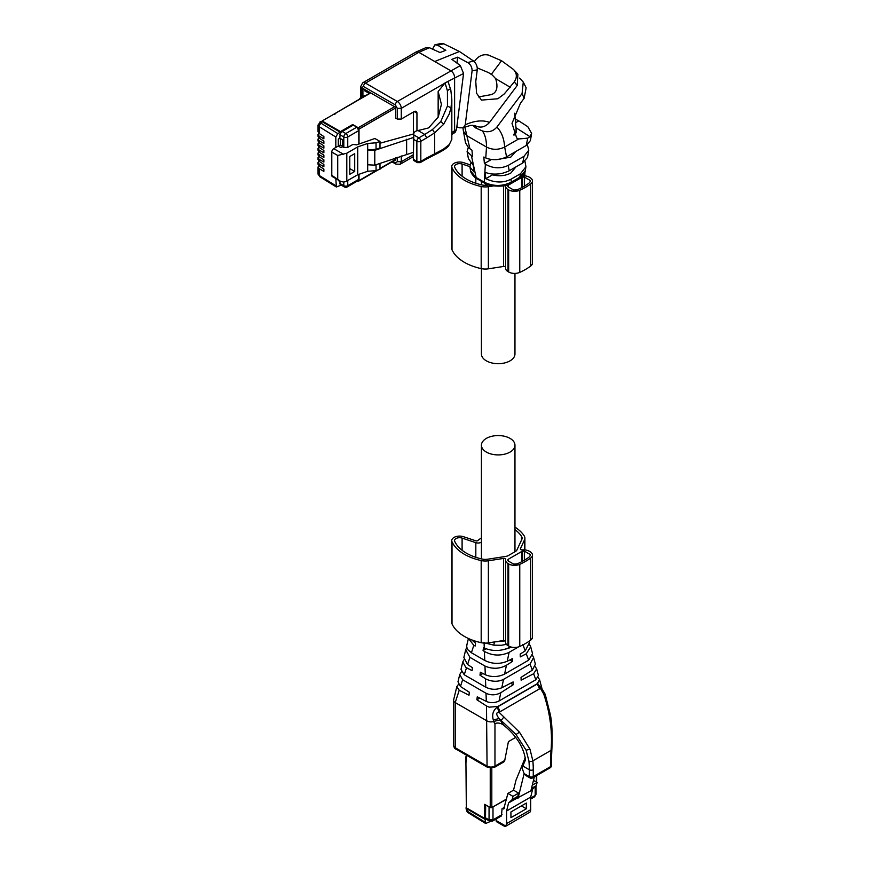 <?xml version="1.0" encoding="UTF-8"?>
<svg xmlns="http://www.w3.org/2000/svg" width="870" height="870" viewBox="0 0 870 870"><rect width="100%" height="100%" fill="white"/><g stroke="black" fill="none" stroke-linecap="round" stroke-linejoin="round"><path stroke-width="1.3" d="M470.724 163.092L469.92 166.996L473.922 171.858L473.291 165.376L468.397 158.579L467.103 151.51L472.53 156.698L471.953 150.184L468.56 147.726L465.526 142.843L463.373 130.924M468.267 147.465L467.103 151.51M469.92 166.996L470.648 170.955L477.01 178.763L484.514 183.091C484.862 185.865 507.243 188.279 511.255 183.026L518.759 178.698L519.336 177.491L511.408 182.069C502.479 186.517 493.431 186.561 484.231 182.2L476.445 177.697M515.877 122.55L518.781 120.876L515.595 119.244M518.781 120.876L527.818 126.705L531.635 133.425L529.917 136.644L527.742 138.145L518.65 138.961L516.682 137.993L512.006 123.366L520.467 103.182L524.121 98.332L526.143 87.816L523.283 82.084L522.076 93.536L496.857 127.096C493.083 131.457 488.255 132.729 482.361 130.924L475.77 128.01L472.747 125.323M527.372 144.746L528.764 150.216L524.044 156.274L508.2 165.42C500.641 168.943 493.029 168.552 485.384 164.234L484.383 163.538L491.409 159.482M518.65 138.961L504.665 147.041C498.466 150.042 492.409 150.042 486.493 147.041L485.786 157.959L483.807 157.035L484.383 163.538M482.361 130.924C485.134 134.709 486.504 140.081 486.493 147.041L467.136 135.861L463.438 131.392M485.797 157.948L487.33 158.568C493.942 160.471 500.348 159.895 506.547 156.839L526.252 145.475L530.406 140.592L531.635 133.425M515.736 151.543L510.788 157.122L496.629 159.623M524.044 156.274L522.663 163.038L527.546 157.329L528.764 150.216M524.969 161.407L525.937 166.746L520.488 173.728L510.864 179.285C503.262 183.07 494.899 182.874 485.775 178.698L492.485 174.826C499.086 176.49 505.187 175.914 510.788 173.086L515.899 166.953M520.488 173.728L519.771 177.241L525.262 170.716C526.187 171.966 520.227 178.828 518.759 178.698M522.663 163.038L507.993 171.444L501.968 173.445C495.095 174.598 489.484 174.185 485.145 172.227L485.775 178.698M474.085 125.421L477.456 126.607C481.773 127.912 485.808 126.509 489.56 122.387L517.237 85.445L517.889 74.2L513.485 69.48C516.987 73.21 517.258 77.343 514.29 81.878L504.306 93.906L497.89 98.756L481.458 100.104L476.564 93.242L475.77 81.53L477.26 69.839C477.445 66.207 476.184 63.249 473.487 60.976L459.447 51.493L443.798 43.815L440.97 43.5L434.935 44.794L432.542 49.101M456.935 63.042L457.674 57.159L467.734 62.607C470.659 64.51 472.116 67.251 472.095 70.84L465.243 124.791L463.275 127.803L459.306 127.792L456.837 126.77M513.615 134.556A18.161 10.483 -0 0 0 516.106 129.249L516.106 132.762L513.985 135.198M492.485 174.011L492.485 174.826M519.553 78.082L523.283 82.084M475.77 128.01L476.956 126.433M498.488 110.436L505.905 100.539M460.698 96.081L461.23 91.872M415.98 52.059L418.818 52.32L450.66 70.698C453.053 72.188 454.368 74.472 454.608 77.539L454.608 130.913L453.585 133.382L455.119 132.338L456.478 129.652L463.558 73.493L460.339 65.565L451.834 59.367L457.674 57.159M453.585 133.382L451.824 134.415M416.099 51.993L426.115 47.567L429.356 47.687L439.981 52.526L445.821 50.319L437.534 45.175L434.935 44.783M491.3 74.352L501.555 60.748L513.485 69.48M501.555 60.748L488.625 55.125C483.644 53.962 479.37 55.473 475.803 59.66L474.27 61.694M478.359 96.972L491.419 94.591C496.868 92.557 498.282 87.25 495.661 78.637L492.257 75.005L488.516 72.602L477.26 67.893M463.558 73.493L445.048 82.889L438.154 91.524L438.154 117.232M447.822 81.454L448.322 82.606M416.947 130.772L416.947 113.198A3.915 2.262 120 0 0 416.143 111.403A3.915 2.262 120 0 0 414.185 111.599L401.277 119.059L397.329 119.059L395.752 118.146L395.752 108.293A1.12 0.642 60 0 0 394.969 106.923L363.355 88.675L362.572 89.131L362.572 96.787M394.773 160.287L394.969 160.395A1.12 0.642 60 0 0 395.752 159.939L395.752 157.861M362.572 89.131A1.12 0.642 60 0 1 363.355 88.675M445.048 82.889L447.441 90.882A108.946 62.901 -60 0 1 447.43 90.893L447.463 105.988L440.796 121.495L432.466 129.554L424.767 134.448L418.002 130.533L428.105 128.053A108.946 62.901 -60 0 0 429.117 127.357L438.262 117.037L441.384 104.487M438.154 91.524L441.384 104.248M447.441 90.882C449.268 88.903 450.41 88.718 450.856 90.339L448.191 81.889M450.856 90.349L451.824 99.43L450.975 107.923L449.301 113.894L443.58 124.377L434.641 132.849L434.641 153.827L443.548 149.064L449.301 144.55L451.824 139.331M418.002 130.533L417.502 130.641A5.59 3.23 -0 0 0 415.469 131.392A5.59 3.23 -0 0 0 413.848 133.382L413.315 159.308L416.871 161.352A2.795 1.609 120 0 0 417.448 162.636L413.402 160.308M413.402 133.991L413.402 112.056M319.279 152.315L318.039 153L318.039 154.958L319.17 156.709L323.879 159.808L323.879 162.103L319.17 159.373L318.039 157.644L318.039 159.612L319.17 161.363L323.879 164.463L323.879 166.757L319.17 164.028L318.039 162.298L318.039 164.267L319.17 166.018L323.879 169.106L323.879 171.412L319.17 168.682L318.039 166.953L318.039 173.75A4.241 2.447 -0 0 0 319.17 175.425L319.17 168.682M319.41 152.207L318.039 153L319.17 154.73L323.879 157.448L323.879 155.154L319.17 152.054L319.17 150.075L323.879 152.794L323.879 150.499L319.17 147.4L319.17 145.42L323.879 148.15L323.879 145.845L319.17 142.745L319.17 140.766L323.879 143.496L323.879 141.19L319.17 138.102L319.17 136.111L323.879 138.841L323.879 136.536L319.17 133.447L319.17 126.705L335.82 137.014L335.82 147.454L333.765 148.639A2.795 1.609 120 0 0 331.796 152.065L331.796 175.327A2.795 1.609 120 0 0 332.373 176.61L340.518 181.308L331.796 175.327M319.279 147.661L318.039 148.346L318.039 150.314L319.17 152.054M335.82 178.6L336.375 186.996L340.246 185.462L339.855 180.927M337.723 178.752L337.723 155.491L346.804 153.207L357.711 146.91L367.684 143.452L376.047 142.81L379.994 141.44L374.905 138.504L356.591 144.855L352.894 144.442L347.75 147.411L343.802 147.411L342.617 146.725L342.617 139.766L339.855 138.178L340.246 132.175L337.799 133.588L335.82 137.014M335.82 147.454L338.278 146.04L338.278 139.091L339.855 138.178M338.278 180.71L338.952 180.405L338.278 180.829L338.278 180.014M319.41 147.552L318.039 148.346L319.17 150.075M362.921 96.581L362.921 89.893A1.675 0.968 60 0 1 363.269 89.121A1.675 0.968 60 0 1 364.106 89.208L370.315 93.155L322.117 120.973L340.485 131.587L340.485 132.49L342.214 131.5A2.795 1.609 120 0 0 340.648 133.317L340.246 133.088M335.918 113.002L359.832 98.941A2.795 1.609 -120 0 1 360.495 98.821M336.059 113.035L334.678 114.405M319.17 133.447L318.039 131.696L318.039 125.03A4.241 2.447 -0 0 0 319.17 126.705A2.795 1.664 121.8 0 1 321.215 123.322L337.799 133.588M340.246 132.175L322.074 121.68A2.795 1.609 -120 0 0 320.682 121.55L318.039 125.03M370.174 93.231A2.795 1.609 -120 0 0 369.511 93.351A2.795 1.609 -120 0 0 369.326 93.492L364.78 90.871L364.78 89.958M319.279 133.697L318.039 134.382L318.039 136.351L319.17 138.102M319.41 133.599L318.039 134.382L319.17 136.111M319.279 138.352L318.039 139.037L318.039 141.005L319.17 142.745M319.41 138.254L318.039 139.037L319.17 140.766M319.279 143.006L318.039 143.691L318.039 145.66L319.17 147.4M319.41 142.898L318.039 143.691L319.17 145.42M342.617 146.725L341.04 147.639L338.278 146.04M338.278 139.2L340.029 138.276M352.687 125.443L352.687 124.53L340.485 131.587M352.687 124.53L358.222 127.727A1.12 0.642 60 0 1 359.016 129.097L359.016 144.007M357.853 180.797L358.222 181.014A1.12 0.642 60 0 0 359.016 180.558L359.016 174.283M322.117 121.702L322.117 120.973M340.648 184.777A2.795 1.609 120 0 0 340.822 184.908L344.379 186.963L343.802 185.691L339.855 183.407M358.821 144.083L358.821 130.576L356.841 127.161L353.285 125.106L342.225 131.49L345.781 133.545A2.795 1.609 120 0 0 343.802 136.971L343.802 147.411M359.451 99.158L359.451 98.962A1.12 0.642 60 0 1 360.234 98.506M359.68 98.451L364.421 95.722A1.12 0.642 60 0 1 364.976 95.776M338.354 180.057L338.354 180.753M340.518 181.308L343.443 182.058A6.427 3.708 -0 0 0 346.804 181.036L357.711 174.739L367.684 171.281L376.047 170.629L379.994 169.258L379.994 163.332M338.354 139.243L338.354 146.084L340.322 144.975L340.322 138.45M342.617 146.291L340.322 144.975M358.821 174.348L358.233 180.579L347.173 186.963A2.795 1.609 -120 0 0 347.75 185.691A2.795 1.609 180 0 1 343.802 185.691L343.802 182.015M413.772 133.893L379.994 143.235M376.047 170.629L376.047 164.702M367.684 171.281L367.684 149.955L374.785 150.314L413.37 137.525M357.711 146.91L357.711 174.739M367.684 143.452L367.684 149.955L376.047 149.303L376.047 142.81M349.773 156.513L354.71 153.664L354.71 171.455L349.773 174.304L349.773 156.513M379.994 141.44L379.994 147.933L376.047 149.303M374.785 150.314L374.785 165.137L413.315 152.37M374.785 165.137L367.684 164.778M354.71 171.455L349.773 168.606M406.627 139.265L406.627 154.088M514.964 273.408L514.964 354.003A16.758 9.679 180 0 1 504.622 362.942A16.758 9.679 180 0 1 486.352 360.843A16.758 9.679 180 0 1 481.436 354.003L481.436 268.656M459.219 690.258L455.217 702.568A5.59 3.23 180 0 1 453.585 700.285A5.59 3.23 180 0 1 453.64 699.839L456.826 686.615L459.219 690.258L468.984 695.217L469.354 692.259L460.447 686.484L457.979 681.83L459.741 674.533L462.633 679.753L460.447 686.484M458.425 684.44L456.826 686.615M525.915 775.583L524.11 773.582L529.319 776.595L529.319 769.754A108.946 62.901 -60 0 0 528.938 761.087L526.1 750.168L516.019 734.508L499.065 718.5L503.643 725.167C500.641 722.981 497.64 722.481 494.649 723.688L493.747 721.48A5.59 3.23 180 0 1 487.059 720.947L455.217 702.568L455.217 747.732A5.59 3.23 180 0 1 453.585 745.449L453.585 700.285M503.643 725.167C516.008 735.27 523.24 746.482 525.36 758.814A108.946 62.901 120 0 1 525.458 759.923L522.022 767.851L524.11 773.582M515.649 737.445L508.406 741.621L504.741 760.467L503.817 761.946L494.388 767.394L487.635 767.394A2.795 1.609 -60 0 1 487.059 766.111A5.59 3.23 -0 0 0 494.965 766.111L504.741 760.467M479.783 698.099L476.89 699.774L486.493 705.994L489.201 707.179L497.955 706.418L537.29 683.7L541.368 687.724M537.29 683.7L539.541 679.557L538.16 677.48M482.872 673.51L479.979 675.174L486.102 679.111C492.3 681.884 498.108 681.971 503.523 679.383L530.058 664.06L533.593 657.513L535.387 664.18L532.309 670.161L521.032 677.382L521.13 680.177L533.636 673.75L536.67 668.91L535.257 666.768M536.67 668.91L538.421 675.424L535.844 679.753L533.625 673.75M535.833 679.753L498.619 701.22C494.399 703.014 490.299 703.09 486.319 701.427L477.26 696.826L476.89 699.774M510.625 683.233L513.224 684.733L500.739 692.737C495.878 695.293 491.017 695.489 486.145 693.325L462.633 679.753M541.042 687.474L540.4 688.355L537.877 683.711M500.185 719.871L493.899 721.382M539.476 688.975L537.366 683.907L497.901 706.69L500.011 711.758L540.4 688.355L543.717 694.043L545.218 694.314L550.405 714.912C552.058 723.405 552.537 734.922 551.863 749.461L551.047 750.364C552.537 731.757 550.09 712.987 543.717 694.043M461.317 671.955L459.741 674.533M513.224 684.733L513.126 681.939L501.794 687.768C496.444 689.953 491.104 689.769 485.775 687.202L464.243 674.772L460.98 669.356M500.022 711.758L498.999 712.258C495.965 712.41 495.987 714.487 499.065 718.5L493.333 720.001L493.747 721.48M493.333 720.001C491.757 714.607 493.094 710.311 497.346 707.114L497.955 706.407M529.971 749.179L532.875 760.858A111.741 64.51 -60 0 1 533.266 769.754L533.266 776.595L550.656 766.557L550.656 759.717A111.741 64.51 -60 0 1 551.047 750.364L532.875 760.858A2.795 1.762 -5.2 0 1 528.938 761.087M519.477 732.203L529.96 749.146L526.122 750.234M500.228 719.903L501.109 720.414L503.915 717.021L519.455 732.181L516.019 734.508M497.346 707.114L498.999 712.258L503.915 717.021M463.884 659.928L462.753 662.005L465.863 667.42L472.084 670.618L472.453 667.671L467.473 664.441L463.862 657.415L465.711 649.727L469.909 657.35L467.581 664.506M533.593 657.513L532.603 655.534M514.474 668.377L511.408 670.139M529.199 641.19L529.536 642.462L525.208 650.88L520.195 654.099L520.303 656.883L526.285 653.805L530.7 646.769L532.549 653.631L528.666 660.167L504.578 674.087C498.216 677.121 491.822 677.36 485.395 674.783L480.349 672.227L479.979 675.174M509.787 659.949L512.397 661.45L506.427 665.267C499.576 668.976 492.42 669.237 484.971 666.05L469.909 657.35M466.777 647.421L465.711 649.727M530.7 646.769L529.689 644.79M518.476 646.932L509.102 652.348L507.264 661.243C499.674 664.332 492.17 664.06 484.753 660.45L471.399 652.739M512.397 661.45L512.299 658.655L507.264 661.243M468.528 638.536L473.813 645.333L471.409 652.739L468.038 649.923L466.722 647.149L466.831 645.072M473.813 645.333L475.172 646.018L475.542 643.071L471.594 639.82M486.08 648.846L483.078 650.586L484.416 651.456C492.55 655.871 500.739 656.197 508.983 652.413L509.091 652.337M511.712 647.182L504.861 649.324M510.592 646.899L510.168 647.139C501.609 651.282 492.985 651.586 484.285 648.052L483.448 647.628L483.078 650.586M506.416 644.376L501.294 645.268L493.845 645.181L485.743 643.115M485.884 818.942L485.101 819.399L485.656 823.488L490.408 821.443M496.117 820.519A2.795 1.609 120 0 0 496.694 821.802L504.839 826.5L505.796 826.108L496.117 820.519L496.117 818.996M508.58 802.945L512.202 799.563L517.835 796.311L514.203 799.693L508.58 802.945L506.59 811.003L506.59 823.596L505.796 826.108M512.202 799.563L512.985 796.365L507.906 793.429L503.73 809.002M504.241 808.241L502.044 808.708L501.468 815.908L492.42 821.139A2.795 1.609 60 0 0 492.996 819.855L502.044 814.635M505.361 826.478L529.895 812.188A6.427 3.708 -120 0 0 530.689 809.687L530.689 797.094L532.679 789.025L536.301 785.643L537.084 782.445L533.473 780.368M485.688 804.913L485.493 817.8A2.795 1.609 120 0 0 486.069 819.083A2.795 1.609 120 0 0 486.286 819.17M466.331 807.132A2.795 1.609 -0 0 0 466.102 807.773A2.795 1.609 -0 0 0 466.929 808.904L485.101 819.399M485.058 818.235L485.634 818.572M530.689 798.094L535.191 795.495L534.615 796.779L530.689 799.041M506.59 811.003L530.689 797.094M526.339 803.064L526.339 808.774L510.929 817.669L510.929 811.96L526.339 803.064M531.113 789.927L532.679 789.025M512.985 796.365L518.618 793.114L517.835 796.311M518.618 793.114L513.528 790.178L507.906 793.429M525.23 757.716L516.008 780.151L513.528 790.178M502.044 808.708L504.48 807.295M491.941 807.469L506.449 799.323M532.277 785.229L537.084 782.445M531.483 788.427L536.301 785.643M490.104 807.469L485.493 804.804M526.339 808.774L521.402 805.924M514.203 799.693L530.907 790.765L534.321 776.932M518.074 798.182L524.131 773.626M466.331 756.519L465.939 756.748A1.12 0.642 0 0 0 465.613 757.204L465.613 762.675A1.12 0.642 -0 0 0 465.939 763.131L466.331 807.838L484.699 818.442L485.493 817.8L489.049 819.855A2.795 1.609 120 0 0 489.625 821.139L492.42 821.139M484.699 818.442L484.699 804.348L490.234 807.545A1.12 0.642 0 0 0 491.811 807.545L506.514 799.051M466.331 755.084L465.939 763.131M536.181 781.923L536.377 781.815A1.12 0.642 0 0 0 536.703 781.358L536.703 775.561M486.352 452.074A16.758 9.679 -0 0 0 504.622 454.173A16.758 9.679 -0 0 0 514.964 445.233A16.758 9.679 -0 0 0 510.059 438.393A16.758 9.679 -0 0 0 491.789 436.294A16.758 9.679 -0 0 0 481.436 445.233A16.758 9.679 -0 0 0 486.352 452.074M481.436 537.867A37.986 21.935 0 0 0 478.011 540.477A1.675 0.968 0 0 1 475.76 540.792L463.492 536.703A7.819 4.513 0 0 0 451.758 540.618A7.819 4.513 0 0 0 452.008 541.738A47.491 27.416 0 0 0 481.186 560.563A11.734 6.775 0 0 0 488.374 560.769L503.578 558.42A1.675 0.968 0 0 1 505.687 559.356A1.675 0.968 0 0 1 505.666 559.486A8.385 4.839 0 0 0 505.59 560.171A8.385 4.839 0 0 0 508.036 563.597L508.667 563.956A8.385 4.839 0 0 0 519.76 564.336A64.108 37.018 0 0 0 530.667 558.04A8.385 4.839 0 0 0 532.451 555.06A8.385 4.839 0 0 0 529.993 551.634L529.373 551.275A8.385 4.839 0 0 0 522.272 549.905A1.675 0.968 0 0 1 520.358 548.948A1.675 0.968 0 0 1 520.412 548.698L524.49 539.922A11.734 6.775 0 0 0 524.882 538.171A11.734 6.775 0 0 0 524.121 535.768A47.491 27.416 0 0 0 514.964 527.111M505.59 560.171L505.59 642.288A8.385 4.839 0 0 0 508.036 645.703L508.667 646.062A8.385 4.839 0 0 0 519.76 646.453A64.108 37.018 0 0 0 530.667 640.157A8.385 4.839 0 0 0 532.451 637.166L532.451 555.06M505.59 641.136A1.675 0.968 0 0 0 503.578 640.527L488.374 642.886L488.374 560.769M451.758 540.618L451.758 622.724A7.819 4.513 0 0 0 452.008 623.844A47.491 27.416 0 0 0 481.186 642.68A11.734 6.775 0 0 0 488.374 642.886M521.511 540.096L521.511 536.344A8.939 5.166 0 0 1 522.098 538.171A8.939 5.166 0 0 1 521.793 539.509L516.91 550.014A5.59 3.23 0 0 1 515.464 551.46L508.352 555.56A5.59 3.23 0 0 1 505.851 556.398L487.657 559.214A8.939 5.166 0 0 1 482.176 559.051A44.696 25.806 0 0 1 454.716 541.336A5.024 2.904 0 0 1 454.553 540.618A5.024 2.904 0 0 1 462.1 538.095L475.825 542.673A4.47 2.577 0 0 0 481.436 542.119M521.511 536.344A44.696 25.806 0 0 0 514.964 529.612M513.528 564.021A6.144 3.545 0 0 0 518.379 563.325A61.879 35.724 0 0 0 528.906 557.246A6.144 3.545 0 0 0 530.211 555.06A6.144 3.545 0 0 0 530.124 554.44L524.501 551.199A6.144 3.545 0 0 0 522.576 551.188A1.12 0.642 0 0 0 521.946 551.362L508.2 559.301A1.12 0.642 0 0 0 507.884 559.671A6.144 3.545 0 0 0 507.819 560.171A6.144 3.545 0 0 0 507.917 560.78L513.528 564.021M530.124 555.669L530.124 554.44M524.501 560.149L524.501 551.199M505.677 185.386A1.675 0.968 0 0 1 505.666 185.419A8.385 4.839 0 0 0 505.59 186.104L505.59 268.221A8.385 4.839 0 0 0 508.036 271.636L508.667 271.995A8.385 4.839 0 0 0 519.76 272.386A64.108 37.018 0 0 0 530.667 266.089A8.385 4.839 0 0 0 532.451 263.099L532.451 180.993A8.385 4.839 0 0 0 529.993 177.567L529.373 177.208A8.385 4.839 0 0 0 522.587 175.816M505.59 267.068A1.675 0.968 0 0 0 503.578 266.459L488.374 268.819L488.374 186.702A11.734 6.775 0 0 1 481.186 186.495A47.491 27.416 0 0 1 452.008 167.671A7.819 4.513 0 0 1 451.758 166.551A7.819 4.513 0 0 1 463.492 162.636L470.007 164.811M451.758 166.551L451.758 248.657A7.819 4.513 0 0 0 452.008 249.777A47.491 27.416 0 0 0 481.186 268.602A11.734 6.775 0 0 0 488.374 268.819M496.117 185.506L488.374 186.702M505.59 186.104A8.385 4.839 0 0 0 508.036 189.529L508.667 189.888A8.385 4.839 0 0 0 519.76 190.269A64.108 37.018 0 0 0 530.667 183.972A8.385 4.839 0 0 0 532.451 180.993M488.679 184.984L487.657 185.147A8.939 5.166 0 0 1 482.176 184.984A44.696 25.806 0 0 1 454.716 167.268A5.024 2.904 0 0 1 454.553 166.551A5.024 2.904 0 0 1 462.1 164.028L469.865 166.627M513.528 189.954A6.144 3.545 0 0 0 518.379 189.258A61.879 35.724 0 0 0 528.906 183.178A6.144 3.545 0 0 0 530.211 180.993A6.144 3.545 0 0 0 530.124 180.373L524.501 177.132A6.144 3.545 0 0 0 522.576 177.121A1.12 0.642 0 0 0 521.946 177.295L508.2 185.234A1.12 0.642 0 0 0 507.884 185.604A6.144 3.545 0 0 0 507.819 186.104A6.144 3.545 0 0 0 507.917 186.713L513.528 189.954M530.124 181.602L530.124 180.373M524.501 186.082L524.501 177.132M471.54 156.241L476.151 177.534M485.384 164.234L484.231 182.2M464.852 127.15L469.93 148.803M529.917 136.644L516.095 127.825M527.742 138.145L526.241 145.475M510.864 179.285L511.408 182.069M508.2 165.42L509.233 170.792M496.857 127.085C501.414 131.653 504.024 138.308 504.665 147.041L506.547 156.839M463.275 127.803C474.019 123.964 470.539 125.922 472.649 125.334L477.456 126.607M483.948 182.037L484.514 183.091M511.832 181.819L511.255 183.026M465.243 124.791C474.618 120.647 482.719 119.842 489.56 122.387M451.824 132.523L456.467 129.652M522.087 93.536L524.131 98.332M514.29 81.878L517.237 85.445M472.095 70.84L477.26 69.839M467.734 62.607L473.421 60.922M434.739 61.509L459.447 51.493M429.421 47.719L418.818 52.32L365.487 83.107L397.329 101.496L460.339 65.565M413.315 154.762L401.277 161.711L397.329 161.711L395.35 162.853L392.838 161.396M413.315 156.643L400.113 164.267L401.277 161.711L401.277 155.947M392.022 161.874L395.926 164.125L395.35 162.853M437.534 45.175L443.798 43.815M510.222 87.294L495.661 78.637M444.842 83.183L401.277 108.337A5.59 3.23 -120 0 0 397.329 101.496A2.795 1.609 120 0 0 395.35 104.911L397.329 108.337L397.329 119.059M397.329 108.337L401.277 108.337L401.277 119.059M397.329 157.318L397.329 161.711M361.528 97.386L361.528 87.674L363.508 86.532L395.35 104.911M363.508 86.532A2.795 1.609 120 0 1 365.487 83.107A5.59 3.23 -120 0 0 362.692 82.835L416.023 52.037M433.836 155.23L434.641 153.827L426.746 157.938L426.169 159.21L433.836 155.23C445.353 149.727 447.865 146.823 448.583 146.073L451.824 139.341L451.824 99.43M414.185 111.599L416.947 113.198M395.752 159.939L394.969 160.395M360.713 97.853L360.713 86.532L361.528 87.674M447.463 105.988L450.975 107.923M413.631 134.85L418.84 137.862A2.795 1.609 120 0 0 416.871 141.288L416.871 161.352A2.795 1.609 180 0 0 420.819 161.352L420.819 141.288L426.746 137.862L424.767 134.448L418.84 137.862A2.795 1.609 -120 0 1 420.819 141.288A2.795 1.609 180 0 1 416.871 141.288L413.315 139.233M426.746 137.862L434.641 132.849L432.466 129.554M440.796 121.495L443.646 124.279M426.746 157.938L420.819 161.352A2.795 1.609 60 0 1 420.243 162.636L426.169 159.21M319.17 156.709L319.17 154.73M319.17 161.363L319.17 159.373M319.17 166.018L319.17 164.028M335.82 185.734L319.17 175.425L319.747 176.697L318.039 173.75M322.074 121.68L321.258 122.159A2.795 1.609 -120 0 0 319.856 122.017M339.855 134.687L343.802 136.971A2.795 1.609 180 0 0 347.75 136.971L347.75 147.411M394.61 106.716L358.222 127.727M345.781 186.822L343.628 185.582M321.258 122.159L321.215 123.322M333.765 148.639L343.443 154.229M337.723 155.491L331.796 152.065M347.75 180.481L347.75 185.691L358.821 179.296M359.016 129.097L395.698 107.913M395.752 159.34L379.994 168.443M376.427 170.498L359.016 180.558M356.841 127.161L345.781 133.545A2.795 1.609 60 0 1 347.75 136.971L358.821 130.576M346.804 153.207L346.804 181.036M494.965 723.546L494.965 766.111A2.795 1.609 60 0 1 494.388 767.394M453.585 745.449C454.14 747.765 454.879 748.95 455.793 749.005A2.795 1.609 -60 0 1 455.217 747.732L487.059 766.111L486.493 705.994M486.004 693.249L486.319 701.427M533.266 769.754A2.795 1.609 0 0 1 529.319 769.754L522.555 765.85M503.523 679.383L501.794 687.768M500.783 692.705L499.075 700.97M530.058 664.06L532.309 670.161M551.863 749.461L551.471 758.575A2.795 1.609 180 0 1 550.656 759.717M466.516 667.79L464.243 674.772M485.449 678.72L485.775 687.202M525.861 775.54L529.895 777.878A2.795 1.609 120 0 1 529.319 776.595A2.795 1.609 180 0 0 533.266 776.595A2.795 1.609 60 0 1 532.69 777.878L550.079 767.84A2.795 1.609 60 0 0 550.656 766.557A2.795 1.609 -0 0 0 551.471 765.426L551.471 758.575M484.971 666.05L485.297 674.739M506.438 665.267L504.622 674.054M526.285 653.805L528.645 660.189M522.826 644.409L525.208 650.88M484.416 651.456L484.753 660.45M484.068 642.299L484.285 648.063M475.194 641.081L474.715 642.538M494.388 641.842L493.845 645.181M505.372 640.896L494.823 641.886M467.919 811.612A2.795 1.555 121.7 0 0 468.419 812.852C467.516 812.797 466.744 811.416 466.102 808.719L467.919 811.612L485.101 822.226M466.929 809.861L466.929 808.904M506.59 823.596L530.689 809.687M504.382 807.675L502.327 808.872M492.996 807.088L492.996 819.855L489.049 819.855L489.049 807.088M536.007 785.914L536.007 794.353L535.191 795.495L535.191 786.676M490.234 768.199L490.234 807.545M491.811 807.545L491.811 768.199M536.377 775.746L536.377 781.815M524.49 549.894L524.49 539.922M530.667 640.157L530.667 558.04M519.76 646.453L519.76 564.336M508.667 646.062L508.667 563.956M508.036 645.703L508.036 563.597M503.578 640.527L503.578 558.42M481.186 642.68L481.186 560.563M452.008 623.844L452.008 541.738M475.825 557.322L475.825 542.673M462.1 550.286L462.1 538.095M522.576 561.237L522.576 551.188M521.946 561.585L521.946 551.362M508.2 560.943L508.2 559.301M507.884 560.671L507.884 559.671M524.49 175.827L524.49 173.119M530.667 266.089L530.667 183.972M519.76 272.386L519.76 190.269M508.667 271.995L508.667 189.888M508.036 271.636L508.036 189.529M503.578 266.459L503.578 185.875M481.186 268.602L481.186 186.495M452.008 249.777L452.008 167.671M475.825 183.255L475.825 178.035M462.1 176.218L462.1 164.028M522.576 187.17L522.576 177.121M521.946 187.507L521.946 177.295M508.2 186.876L508.2 185.234M507.884 186.604L507.884 185.604M470.648 170.955C470.333 172.695 475.509 178.959 477.01 178.763M525.937 166.746L525.262 170.716M463.384 131.033L462.971 127.923M514.736 113.198L516.106 129.249M395.926 164.125L400.113 164.267M360.713 86.532L362.692 82.835M451.834 99.387L450.812 89.936M420.243 162.636L417.448 162.636M319.127 147.367L318.355 147.813M319.127 152.022L318.355 152.467M319.127 165.985L318.355 166.431M369.511 93.351L365.15 95.874M336.342 186.974L319.747 176.697M319.127 142.713L318.355 143.158M319.127 161.331L318.355 161.776M319.127 156.676L318.355 157.122M319.127 138.058L318.355 138.504M319.127 133.415L318.355 133.849M395.752 159.721L379.994 168.823M378.069 169.933L358.777 181.069M344.379 186.963A2.795 2.795 0 0 0 347.173 186.963M481.436 181.319L481.436 184.821M541.945 688.475L539.541 679.557M455.793 749.005L487.635 767.394M541.314 687.659L545.218 694.314M462.753 662.005L460.969 669.443M550.079 767.84A2.795 2.795 0 0 0 551.471 765.426M529.895 777.878A2.795 2.795 0 0 0 532.69 777.878M468.419 638.482L466.798 645.203M468.419 812.852L485.634 823.488M486.069 819.083L489.625 821.139M466.102 807.773L466.102 808.719M536.007 794.353L534.615 796.779M514.964 551.743L514.964 445.233M481.436 558.888L481.436 445.233M524.882 549.927L524.882 538.171M524.882 175.86L524.882 172.162"/></g></svg>
